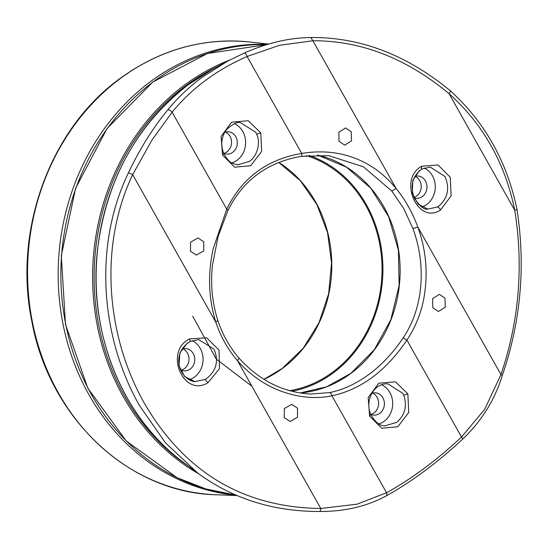 <?xml version="1.0" encoding="UTF-8"?>
<svg xmlns="http://www.w3.org/2000/svg" width="549" height="549" viewBox="0 0 549 549"><rect width="100%" height="100%" fill="white"/><g stroke="black" fill="none" stroke-linecap="round" stroke-linejoin="round"><path stroke-width="0.82" d="M188.376 466.067A224.054 196.528 -85.7 0 1 185.555 85.891A224.054 196.528 -85.7 0 1 218.125 66.271M240.702 122.77L255.71 132.247L256.658 134.169C260.912 142.788 257.234 156.101 249.466 161.399L237.6 164.817C233.174 163.225 230.498 165.139 223.834 153.734C220.437 145.025 221.274 137.051 226.346 129.811C232.762 123.82 237.552 121.473 240.702 122.77L240.702 122.77M234.505 123.745A20.642 18.11 -85.7 0 1 242.83 131.568A20.642 18.11 -85.7 0 1 237.202 160.136A20.642 18.11 -85.7 0 1 231.753 162.888M223.642 153.288A11.186 9.807 94.3 0 0 226.675 154.077A11.186 9.807 94.3 0 0 235.898 148.546A11.186 9.807 94.3 0 0 235.802 136.776A11.186 9.807 94.3 0 0 228.336 131.774A11.186 9.807 94.3 0 0 224.719 132.275M225.413 132.055A11.186 9.807 -85.7 0 1 230.038 136.344A11.186 9.807 -85.7 0 1 223.827 153.37M309.471 393.983L310.823 394.045C283.366 392.59 259.416 380.608 238.973 358.106C229.654 347.229 222.647 334.801 217.967 320.822C212.223 303.021 210.377 284.499 212.436 265.263L218.125 236.399L227.794 210.802A3.438 1.242 -154.8 0 0 226.744 209.135L213.177 248.8C207.597 274.095 208.503 298.615 215.887 322.352C220.732 336.743 227.952 349.555 237.552 360.796C253.83 379.036 273.251 390.593 295.822 395.465C308.401 398.066 320.438 398.183 331.932 395.815C361.077 389.502 386.071 370.932 406.898 340.106C414.886 327.993 420.39 314.845 423.409 300.66C428.364 275.317 426.477 250.728 417.755 226.888C412.436 212.463 405.217 199.651 396.097 188.444C381.15 170.3 362.711 158.819 340.764 153.995C328.295 151.4 315.277 151.215 301.71 153.425L247.098 56.499A3.438 0.94 -113.7 0 0 244.531 52.903A3.438 0.94 -113.7 0 0 244.504 52.917L227.574 61.172L201.785 77.546C188.849 87.167 177.444 98.01 167.582 110.081C152.711 128.26 139.666 149.156 128.452 172.77C93.097 246.096 100.831 337.457 139.357 405.375L165.441 442.803L198.052 473.327M310.665 394.038L329.434 392.624C343.084 389.865 356.37 383.71 369.292 374.15C382.145 364.577 393.434 352.472 403.158 337.834C424.425 306.596 425.887 263.287 412.855 228.411L403.789 208.654L391.801 191.045L396.097 188.444L312.882 40.756C361.022 40.619 406.411 58.249 449.041 93.653C483.195 124.225 505.094 163.094 514.749 210.26C523.684 266.217 519.093 320.987 500.969 374.569L484.664 409.362L461.517 437.031C436.675 460.254 411.681 478.824 386.544 492.741L357.07 504.174L320.767 508.484C243.653 507.502 184.931 472.565 144.6 403.666C106.444 336.64 98.346 246.686 132.673 174.671L151.922 140.098L172.132 112.209C191.381 88.567 216.368 69.998 247.098 56.499L279.516 45.286L312.882 40.756L310.789 37.524C289.721 37.703 267.631 42.829 244.531 52.903L227.547 61.186L212.216 69.455A225.714 197.99 -85.7 0 0 188.211 84.766A225.714 197.99 -85.7 0 0 126.737 397.126A225.714 197.99 -85.7 0 0 183.009 462.045L197.29 472.758M339.007 141.278L344.697 145.121L351.518 140.839L351.223 131.774L345.637 127.944L338.85 132.22L339.007 141.278M190.448 251.222L196.364 255.079L203.754 250.845L203.768 241.793L197.969 237.943L190.599 242.191L190.448 251.222M284.204 417.597L290.112 421.454L297.503 417.226L297.517 408.175L291.718 404.325L284.348 408.566L284.204 417.597M432.756 307.66L438.445 311.503L445.266 307.22L444.971 298.155L439.392 294.319L432.598 298.594L432.756 307.66M430.107 167.006L444.93 176.469C449.878 187.82 448.005 197.551 439.317 205.662L437.395 206.973L427.829 209.121L418.064 204.146L412.333 193.241L412.786 180.463L419.498 170.499M424.164 167.994A20.642 18.11 -85.7 0 1 432.475 175.81A20.642 18.11 -85.7 0 1 426.854 204.379A20.642 18.11 -85.7 0 1 421.79 207.007M189.535 338.918L206.582 337.779L219.024 350.097L219.456 368.647L207.927 382.742C183.524 397.991 163.609 351.648 189.535 338.918A3.438 1.242 61.7 0 1 189.679 341.704L198.69 339.591L213.98 349.095C218.852 360.48 216.56 370.191 207.103 378.22L205.113 379.469L194.854 381.596L184.684 376.573L179.001 365.696L179.894 352.959L187.284 343.056M192.116 340.62A20.642 18.11 -85.7 0 1 200.268 348.368A20.642 18.11 -85.7 0 1 194.641 376.937A20.642 18.11 -85.7 0 1 189.021 379.736M387.793 383.813L402.801 393.29L403.748 395.211C407.372 406.088 404.977 415.168 396.556 422.442L384.691 425.859C379.812 425.852 375.221 422.16 370.925 414.776C364.625 401.209 373.258 383.065 387.793 383.813M381.589 384.787A20.642 18.11 -85.7 0 1 389.914 392.61A20.642 18.11 -85.7 0 1 384.293 421.179A20.642 18.11 -85.7 0 1 378.844 423.924M414.2 197.887A11.186 9.807 94.3 0 0 416.327 198.319A11.186 9.807 94.3 0 0 425.544 192.788A11.186 9.807 94.3 0 0 425.454 181.019A11.186 9.807 94.3 0 0 417.988 176.016A11.186 9.807 94.3 0 0 414.907 176.339M415.065 176.298A11.186 9.807 -85.7 0 1 419.69 180.587A11.186 9.807 -85.7 0 1 414.015 197.448M180.594 369.841A11.186 9.807 94.3 0 0 184.114 370.877A11.186 9.807 94.3 0 0 193.337 365.339A11.186 9.807 94.3 0 0 193.241 353.57A11.186 9.807 94.3 0 0 185.775 348.574A11.186 9.807 94.3 0 0 182.09 349.095M181.266 370.17A11.186 9.807 94.3 0 0 187.477 353.144A11.186 9.807 94.3 0 0 182.851 348.855M370.733 414.323A11.186 9.807 94.3 0 0 373.766 415.119A11.186 9.807 94.3 0 0 382.982 409.581A11.186 9.807 94.3 0 0 382.893 397.812A11.186 9.807 94.3 0 0 375.427 392.816A11.186 9.807 94.3 0 0 371.81 393.317M370.918 414.413A11.186 9.807 94.3 0 0 377.129 397.387A11.186 9.807 94.3 0 0 372.503 393.098M289.687 390.682A120.43 105.634 94.3 0 0 332.907 372.009A120.43 105.634 94.3 0 0 381.061 252.856A120.43 105.634 94.3 0 0 306.63 155.655M309.066 155.422A121.425 106.506 -85.7 0 1 382.077 253.988A121.425 106.506 -85.7 0 1 333.373 372.84A121.425 106.506 -85.7 0 1 291.931 391.279M251.861 386.194L216.333 359.149L192.692 316.217M186.509 270.63L186.523 270.238M407.859 393.908L408.737 412.477L397.805 426.745L381.733 428.227L369.628 416.135L368.187 397.51L378.776 383.216L395.397 381.788L407.859 393.908L403.748 395.211M421.776 166.21L438.047 164.975L450.249 177.258L451.134 195.89L440.463 210.054C417.665 225.316 397.503 179.07 421.776 166.21L421.358 169.243M329.434 392.624A3.438 2.066 78.8 0 1 331.932 395.815L386.544 492.741A3.438 1.963 61 0 1 386.153 495.953C366.705 506.439 344.504 511.613 319.566 511.476A3.438 1.194 -89.8 0 0 320.767 508.484L237.552 360.796L238.973 358.106M403.158 337.834L406.898 340.106L461.517 437.031A3.438 0.597 -133 0 1 462.677 439.097C481.528 421.165 494.704 400.07 502.191 375.811C520.857 321.59 525.77 266.039 516.938 209.148C506.967 161.433 484.698 121.926 450.132 90.626A3.438 1.194 -48.6 0 1 449.041 93.653L514.749 210.26A3.438 0.7 -11.1 0 0 516.938 209.148M412.855 228.411A3.438 0.631 -20.1 0 0 417.755 226.888L500.969 374.569A3.438 0.981 17.5 0 1 502.191 375.811M128.452 172.77L132.673 174.671L215.887 322.352L217.486 320.582M301.188 156.335L328.734 155.642L363.459 166.821L391.801 191.045M300.907 156.376A3.438 1.119 -98.8 0 0 301.058 156.383A3.438 1.119 -98.8 0 0 301.71 153.425C267.027 159.327 242.04 177.897 226.744 209.135L172.132 112.209A3.438 1.62 39.2 0 0 167.582 110.081M260.775 132.865L261.647 151.442L250.694 165.716L234.643 167.184L222.537 155.093L221.11 136.427L231.637 122.194L248.23 120.718L260.775 132.865L256.658 134.169M300.029 392.96L326.442 386.867L350.797 373.389L374.267 349.816L390.867 319.6L399.15 285.356L398.389 250.035L388.658 216.704L370.808 188.232L346.392 167.081L317.528 155.051A120.403 105.607 -85.7 0 1 383.799 206.712A120.403 105.607 -85.7 0 1 351.003 373.334A120.403 105.607 -85.7 0 1 300.042 392.967M236.152 495.239A226.03 198.264 -85.7 0 1 63.416 326.065A226.03 198.264 -85.7 0 1 150.405 81.698A226.03 198.264 -85.7 0 1 267.535 44.394M250.104 42.033A227.114 199.212 94.3 0 0 120.238 78.589A227.114 199.212 94.3 0 0 34.045 329.654A227.114 199.212 94.3 0 0 216.416 494.779C128.843 493.05 49.3 418.057 31.821 321.227C12.998 230.909 49.829 129.166 119.771 78.692C159.773 49.582 203.212 37.359 250.104 42.033L268.585 44.085M278.823 162.422A120.43 105.634 -85.7 0 1 282.646 368.269A120.43 105.634 -85.7 0 1 263.932 379.38M153.068 81.973A225.941 198.182 -85.7 0 1 266.91 44.579L207.501 53.486L152.794 82.034L107.069 128.528L75.597 188.273L61.296 255.683L65.503 324.466L87.826 388.191L126.195 440.909L177.046 477.671L205.697 488.912L235.61 495.006A225.941 198.182 -85.7 0 1 65.756 324.473A225.941 198.182 -85.7 0 1 153.068 81.973M229.599 60.088A224.816 197.194 94.3 0 0 184.347 85.198A224.816 197.194 94.3 0 0 92.774 286.468A224.816 197.194 94.3 0 0 198.786 473.869M369.628 416.135L370.513 414.591M205.113 379.469L207.927 382.742M440.463 210.054A3.438 1.613 -120.4 0 0 437.395 206.973M223.429 153.548L222.537 155.093M263.884 379.352L282.426 368.324L303.233 348.196L318.99 322.785L328.645 293.77L331.562 263.04L327.554 232.632L316.876 204.544L300.248 180.628L278.775 162.442M236.893 495.555L216.416 494.779M194.813 381.589L194.854 381.596C180.381 380.045 169.751 355.134 189.679 341.704M427.815 209.121L427.829 209.121C424.157 209.972 419.614 206.232 414.2 197.894C409.938 185.651 412.457 176.071 421.756 169.14L430.19 167.006M310.789 37.524C360.158 37.064 406.603 54.763 450.132 90.626M183.009 462.045C122.07 417.384 87.723 331.651 97.598 249.095C106.547 179.475 136.742 124.705 188.183 84.786L212.216 69.455M462.677 439.097C437.189 462.814 411.681 481.768 386.153 495.953M319.566 511.476C273.134 511.558 232.405 498.67 197.379 472.819M227.794 210.802C242.733 180.484 267.157 162.339 301.058 156.383L328.7 155.642"/></g></svg>
